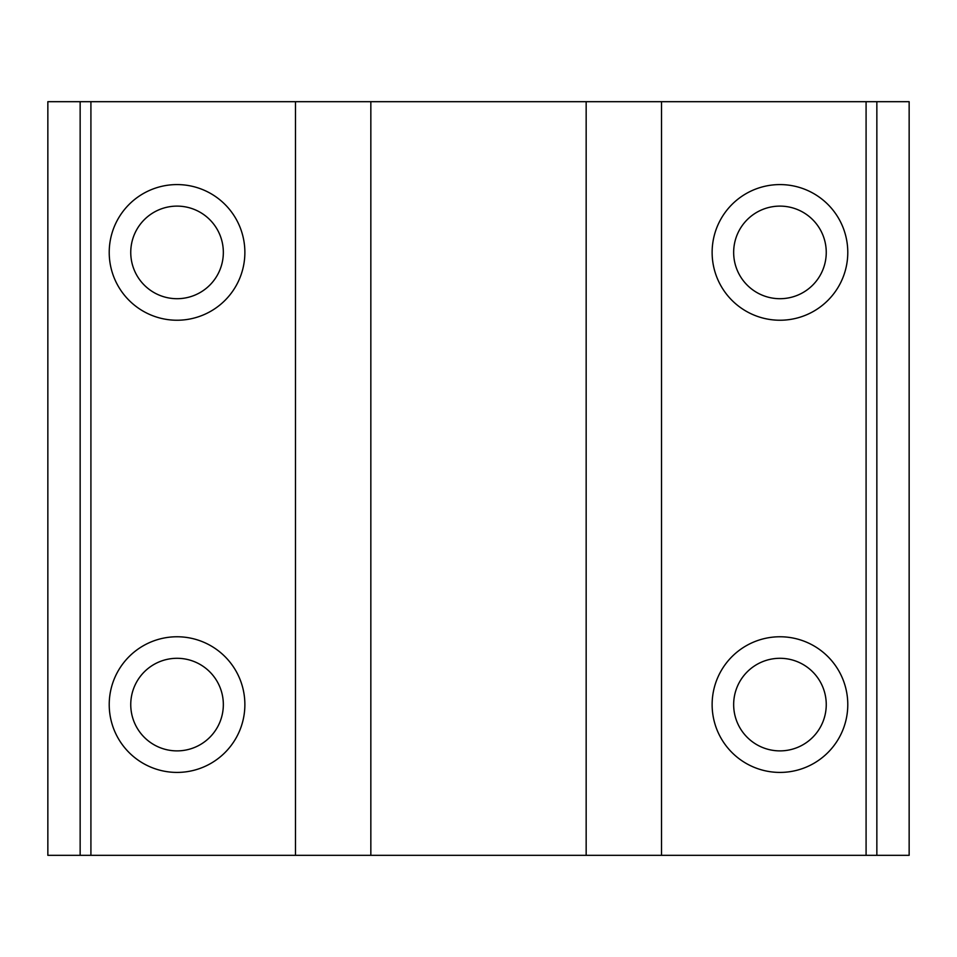 <?xml version="1.0" encoding="UTF-8"?>
<svg xmlns="http://www.w3.org/2000/svg" width="957" height="957" viewBox="0 0 957 957"><rect width="100%" height="100%" fill="white"/><g stroke="black" fill="none" stroke-linecap="round" stroke-linejoin="round"><path stroke-width="1.44" d="M109.218 704.591A67.827 67.827 0 0 1 177.045 636.764A67.827 67.827 0 0 1 244.872 704.591A67.827 67.827 0 0 1 177.045 772.419A67.827 67.827 0 0 1 109.218 704.591M223.34 704.591A46.295 46.295 0 0 0 177.045 658.296A46.295 46.295 0 0 0 130.75 704.591A46.295 46.295 0 0 0 177.045 750.886A46.295 46.295 0 0 0 223.34 704.591M109.218 252.409A67.827 67.827 0 0 1 177.045 184.581A67.827 67.827 0 0 1 244.872 252.409A67.827 67.827 0 0 1 177.045 320.236A67.827 67.827 0 0 1 109.218 252.409M223.34 252.409A46.295 46.295 0 0 0 177.045 206.114A46.295 46.295 0 0 0 130.75 252.409A46.295 46.295 0 0 0 177.045 298.704A46.295 46.295 0 0 0 223.34 252.409M712.128 252.409A67.827 67.827 0 0 1 779.955 184.581A67.827 67.827 0 0 1 847.782 252.409A67.827 67.827 0 0 1 779.955 320.236A67.827 67.827 0 0 1 712.128 252.409M826.25 252.409A46.295 46.295 0 0 0 779.955 206.114A46.295 46.295 0 0 0 733.66 252.409A46.295 46.295 0 0 0 779.955 298.704A46.295 46.295 0 0 0 826.25 252.409M712.128 704.591A67.827 67.827 0 0 1 779.955 636.764A67.827 67.827 0 0 1 847.782 704.591A67.827 67.827 0 0 1 779.955 772.419A67.827 67.827 0 0 1 712.128 704.591M826.25 704.591A46.295 46.295 0 0 0 779.955 658.296A46.295 46.295 0 0 0 733.66 704.591A46.295 46.295 0 0 0 779.955 750.886A46.295 46.295 0 0 0 826.25 704.591M866.085 855.319L866.085 101.681L909.15 101.681L909.15 855.319L47.85 855.319L47.85 101.681L90.915 101.681L90.915 855.319M866.085 101.681L90.915 101.681M295.474 855.319L295.474 101.681M80.149 855.319L80.149 101.681M876.851 101.681L876.851 855.319M661.526 855.319L661.526 101.681M586.163 855.319L586.163 101.681M370.838 855.319L370.838 101.681"/></g></svg>
